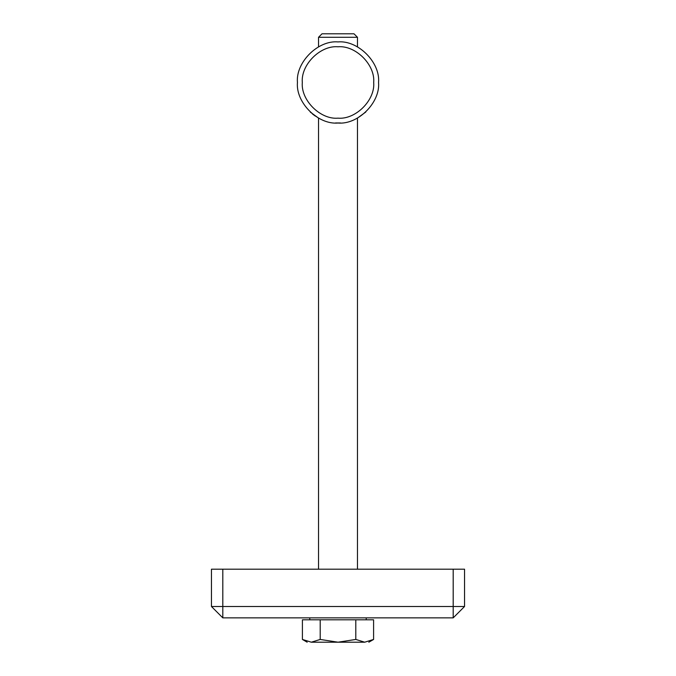 <?xml version="1.0" encoding="UTF-8"?>
<svg xmlns="http://www.w3.org/2000/svg" width="676" height="676" viewBox="0 0 676 676"><rect width="100%" height="100%" fill="white"/><g stroke="black" fill="none" stroke-linecap="round" stroke-linejoin="round"><path stroke-width="1.01" d="M322.013 33.8L353.987 33.8L322.013 33.8L318.531 37.281L357.469 37.281L357.469 46.889M357.469 118.055L357.469 569.192M311.306 642.2L320.204 639.445L338 642.2L311.306 642.2C305.856 642.2 305.856 642.2 311.306 642.2L302.409 639.445L307.174 642.2M355.796 639.445L364.694 642.2L338 642.2L355.796 639.445L355.796 619.808L373.591 619.808L373.591 639.445L368.826 642.2M364.694 642.2C370.144 642.2 370.144 642.2 364.694 642.2L373.591 639.445M320.204 639.445L320.204 619.808L302.409 619.808L302.409 639.445M320.204 619.808L355.796 619.808M366.231 617.864L366.231 619.808M378.56 82.472C380.377 62.403 358.069 40.095 338 41.912C317.931 40.095 295.623 62.403 297.44 82.472C295.623 102.541 317.931 124.849 338 123.032C358.069 124.849 380.377 102.541 378.56 82.472M310.343 112.148L318.371 117.962M335.541 122.956L340.467 122.956M357.646 117.954L365.775 112.03M315.177 115.993L312.481 113.99M373.693 82.472C375.29 100.132 355.66 119.762 338 118.165C320.339 119.762 300.71 100.132 302.307 82.472C300.71 64.811 320.339 45.182 338 46.779C355.66 45.182 375.29 64.811 373.693 82.472M464.547 606.507L464.547 569.192L453.19 569.192L453.19 606.507L464.547 606.507L453.19 617.864L222.81 617.864L211.453 606.507L222.81 606.507L222.81 569.192L211.453 569.192L211.453 606.507M453.19 617.864L453.19 606.507L222.81 606.507L222.81 617.864M222.81 569.192L453.19 569.192M353.987 33.8L357.469 37.281M318.531 37.281L318.531 46.889M318.531 118.055L318.531 569.192M309.769 617.864L309.769 619.808"/></g></svg>
